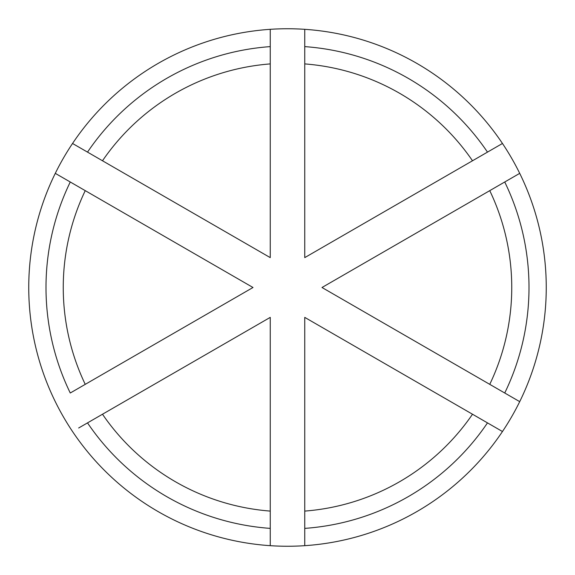 <?xml version="1.0" encoding="UTF-8"?>
<svg xmlns="http://www.w3.org/2000/svg" width="575" height="575" viewBox="0 0 575 575"><rect width="100%" height="100%" fill="white"/><g stroke="black" fill="none" stroke-linecap="round" stroke-linejoin="round"><path stroke-width="0.86" d="M304.75 511.089L304.75 317.378L472.506 414.23A224.25 224.25 0 0 1 304.75 511.089L304.75 528.382A241.5 241.5 0 0 0 487.485 422.884L502.464 431.523A258.75 258.75 0 0 1 55.286 401.645A258.75 258.75 0 0 1 304.75 29.325A258.75 258.75 0 0 1 519.714 401.645L504.735 393.005A241.5 241.5 0 0 0 504.735 181.995L489.756 190.648A224.25 224.25 0 0 1 489.756 384.352L504.735 393.005M472.506 414.23L487.485 422.884M85.244 190.648L70.265 181.995A241.5 241.5 0 0 0 70.265 393.005L85.244 384.352A224.25 224.25 0 0 1 85.244 190.648L253 287.5L85.244 384.352M270.25 63.911A224.25 224.25 0 0 0 102.494 160.77L87.515 152.116A241.5 241.5 0 0 1 270.25 46.618L270.25 257.622L264.133 254.092M270.25 511.089A224.25 224.25 0 0 1 102.494 414.23L87.515 422.884A241.5 241.5 0 0 0 270.25 528.382L270.25 317.378L264.133 320.908M489.756 384.352L322 287.5L489.756 190.648M102.494 160.77L270.25 257.622M102.494 414.23L270.25 317.378M304.75 528.382L304.75 545.675M519.714 173.355L504.735 181.995M70.265 181.995L55.286 173.355M72.536 143.477L87.515 152.116M270.25 29.325L270.25 46.618M78.66 427.994L87.515 422.884M270.25 545.675L270.25 528.382M472.506 160.77L304.75 257.622L304.75 63.911A224.25 224.25 0 0 1 472.506 160.77L487.485 152.116A241.5 241.5 0 0 0 304.75 46.618L304.75 29.325M304.75 63.911L304.75 46.618M487.485 152.116L502.464 143.477L487.485 152.116M519.714 401.645A258.75 258.75 0 0 1 502.464 431.523M253 287.5L246.883 283.964M304.75 257.622L310.867 254.092"/></g></svg>

